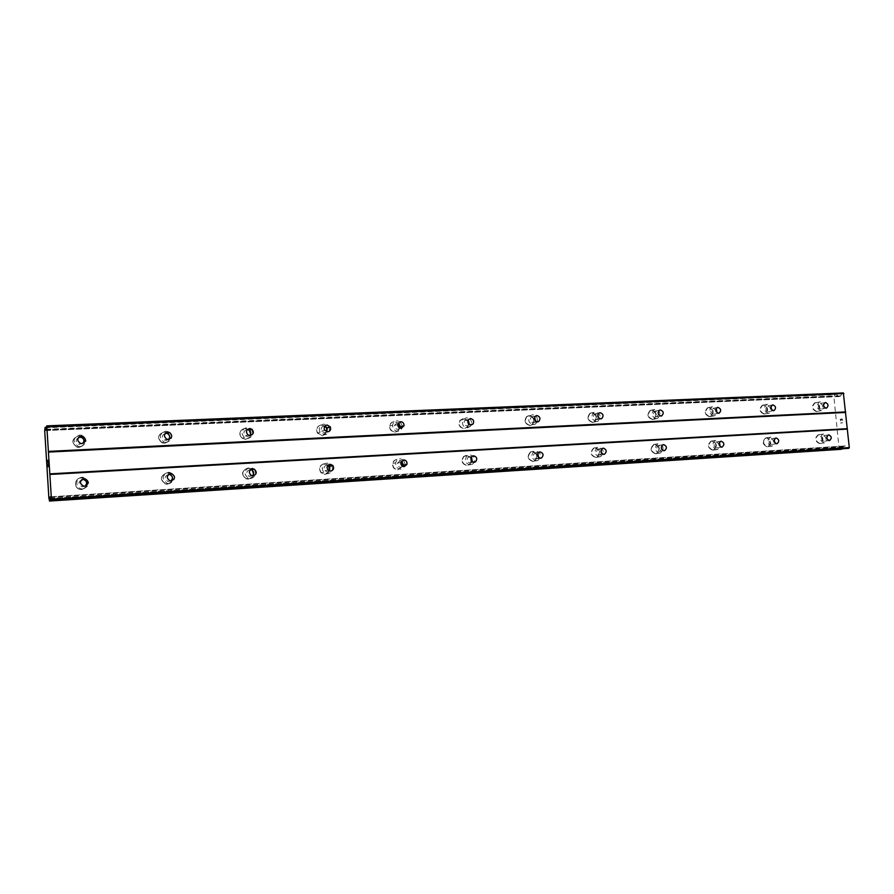 <?xml version="1.0" encoding="UTF-8"?>
<svg xmlns="http://www.w3.org/2000/svg" width="894" height="894" viewBox="0 0 894 894"><rect width="100%" height="100%" fill="white"/><g stroke="black" fill="none" stroke-linecap="round" stroke-linejoin="round"><path stroke-width="0.67" stroke-dasharray="4.47 3.35" d="M820.815 409.117C817.909 407.698 817.585 405.842 819.843 403.563L820.256 403.496C823.173 404.926 823.486 406.781 821.206 409.05L820.815 409.117M815.395 402.747L814.736 402.859C811.204 406.435 811.718 409.329 816.267 411.531L816.87 411.441C820.446 407.899 819.954 405.004 815.395 402.747L814.725 402.859C811.204 406.435 811.718 409.329 816.267 411.542L816.87 411.441C820.446 407.899 819.954 405.004 815.395 402.747M768.415 411.62C765.409 410.223 765.063 408.334 767.354 405.965L767.857 405.876C770.863 407.295 771.209 409.184 768.885 411.531L768.415 411.62M763.163 405.094L762.359 405.239C758.782 408.96 759.341 411.899 764.035 414.078L764.75 413.956C768.404 410.279 767.879 407.329 763.163 405.094L762.359 405.239C758.771 408.96 759.33 411.899 764.024 414.078L764.75 413.956C768.404 410.279 767.868 407.329 763.152 405.094M713.635 414.235C710.551 412.872 710.16 410.949 712.462 408.48L713.077 408.357C716.183 409.743 716.563 411.665 714.217 414.123L713.635 414.235M708.573 407.552L707.59 407.753C703.991 411.62 704.606 414.626 709.434 416.738L710.328 416.57C714.015 412.737 713.434 409.731 708.573 407.552L707.59 407.753C703.98 411.631 704.606 414.626 709.434 416.738L710.317 416.57C714.004 412.737 713.423 409.731 708.562 407.552M658.599 414.592L656.319 416.973C653.156 415.676 652.709 413.732 654.989 411.139L658.14 412.391M651.469 410.123L650.217 410.413C646.675 414.47 647.379 417.509 652.318 419.521L653.447 419.275C657.112 415.263 656.453 412.212 651.469 410.123L650.217 410.413C646.675 414.47 647.379 417.509 652.318 419.521L653.447 419.275C657.101 415.263 656.442 412.212 651.458 410.123M598.567 417.934L596.276 419.845C593.08 418.649 592.554 416.693 594.711 413.978L597.84 414.637M591.66 412.816L590.029 413.285C586.676 417.543 587.503 420.593 592.51 422.437L594.007 422.035C597.505 417.822 596.723 414.749 591.66 412.816L590.029 413.285C586.676 417.543 587.503 420.593 592.51 422.437L593.996 422.035C597.505 417.822 596.723 414.749 591.66 412.816M535.584 421.264L533.327 422.851C530.153 421.856 529.505 419.923 531.36 417.062L532.779 416.537L534.623 417.163M528.969 415.632L526.711 416.481C523.839 420.951 524.879 423.946 529.818 425.488L531.896 424.773C534.97 420.336 533.997 417.286 528.969 415.632L526.7 416.481C523.839 420.951 524.867 423.957 529.807 425.488L531.885 424.773C534.97 420.336 533.997 417.286 528.969 415.632M469.462 424.661L467.227 426.013C464.31 425.343 463.438 423.566 464.612 420.672L466.702 419.543L468.232 419.923M463.181 418.593L459.874 420.415C458.086 424.918 459.471 427.69 464.008 428.695L467.093 427.142C469.171 422.594 467.875 419.744 463.181 418.593M463.17 418.593L459.862 420.415C458.086 424.918 459.46 427.69 464.008 428.695L467.093 427.142C469.171 422.594 467.864 419.744 463.17 418.593M399.953 428.17L397.763 429.332C395.55 429.12 394.422 427.846 394.388 425.488L397.238 422.694L398.433 422.884M394.042 421.7C391.505 422.013 390.019 423.499 389.572 426.159C389.683 429.791 391.438 431.757 394.857 432.059C397.182 431.802 398.635 430.483 399.238 428.103C399.417 424.248 397.685 422.113 394.042 421.7C391.505 422.013 390.007 423.499 389.572 426.159C389.672 429.791 391.438 431.757 394.857 432.07C397.171 431.802 398.635 430.483 399.227 428.103C399.417 424.248 397.685 422.113 394.031 421.7M326.824 431.791L324.645 432.819L321.605 431.165C320.566 428.416 321.415 426.695 324.131 426.013L324.924 426.08M321.304 424.974C317.012 426.069 315.705 428.774 317.404 433.087L322.097 435.613C326.165 434.64 327.539 432.081 326.221 427.913L321.304 424.974C317.001 426.069 315.705 428.774 317.404 433.087L322.097 435.613C326.165 434.652 327.539 432.081 326.221 427.924L321.292 424.974M249.795 435.546L247.593 436.507L245.414 435.87C243.012 432.886 243.57 430.763 247.09 429.511L247.392 429.511M244.665 428.416C239.145 430.405 238.285 433.735 242.095 438.395L245.448 439.345C250.812 437.501 251.762 434.249 248.297 429.589L244.665 428.416M244.665 428.427C239.145 430.405 238.285 433.735 242.095 438.395L245.448 439.345C250.801 437.501 251.75 434.249 248.297 429.589L244.665 428.427M168.597 439.412L166.273 440.396L164.641 440.105C161.456 437.356 161.725 435.076 165.446 433.232M163.825 432.059C157.523 434.663 156.942 438.261 162.071 442.854L164.585 443.279C170.765 440.809 171.424 437.244 166.563 432.607L163.825 432.059C157.523 434.663 156.942 438.261 162.071 442.854L164.585 443.279C170.765 440.809 171.424 437.244 166.563 432.607L163.825 432.059M82.952 443.323L79.007 444.34C75.509 442.161 75.364 439.837 78.594 437.367M78.415 435.903C71.486 438.932 71.062 442.698 77.13 447.212L79.141 447.447C85.958 444.519 86.461 440.776 80.628 436.194L78.415 435.903C71.486 438.932 71.062 442.698 77.13 447.223L79.141 447.447C85.958 444.519 86.461 440.776 80.628 436.194L78.415 435.903M824.022 441.301C821.05 439.803 820.781 437.937 823.184 435.691L823.463 435.657C826.436 437.177 826.704 439.043 824.268 441.267L824.022 441.301M818.58 434.741L818.133 434.808C814.367 438.317 814.803 441.234 819.452 443.558L819.832 443.513C823.653 440.049 823.24 437.121 818.58 434.741L818.133 434.808C814.367 438.317 814.803 441.234 819.452 443.569L819.82 443.513C823.642 440.049 823.229 437.121 818.569 434.752M771.6 444.519C768.527 443.022 768.237 441.122 770.717 438.798L771.041 438.753C774.126 440.273 774.416 442.172 771.902 444.474L771.6 444.519M766.326 437.803L765.8 437.881C761.923 441.524 762.392 444.497 767.197 446.821L767.655 446.754C762.839 444.43 762.37 441.457 766.247 437.814L766.784 437.736C771.611 440.116 772.058 443.1 768.102 446.687L767.655 446.754C771.6 443.167 771.153 440.183 766.326 437.803L765.789 437.881C761.911 441.524 762.381 444.497 767.197 446.821L767.644 446.754C771.589 443.167 771.153 440.183 766.326 437.803M716.809 447.883C713.624 446.408 713.311 444.463 715.848 442.061L716.25 441.994C719.446 443.491 719.759 445.447 717.178 447.827L716.809 447.883M711.725 440.999L711.065 441.111C707.109 444.888 707.612 447.928 712.585 450.218L713.144 450.14C717.2 446.408 716.72 443.368 711.725 440.999L711.065 441.111C707.098 444.888 707.612 447.928 712.585 450.218L713.144 450.14C717.189 446.408 716.72 443.368 711.713 441.01M661.716 449.168L659.47 451.414C656.185 449.973 655.827 447.995 658.397 445.469L661.348 446.877M654.587 444.352L653.76 444.508C649.759 448.453 650.318 451.548 655.458 453.783L656.162 453.66C660.286 449.771 659.761 446.676 654.587 444.352L653.749 444.508C649.748 448.453 650.318 451.548 655.447 453.783L656.162 453.66C660.286 449.771 659.761 446.676 654.587 444.352M601.628 453.336L599.405 455.102C596.041 453.739 595.627 451.727 598.164 449.079L601.047 449.95M594.767 447.849L593.638 448.095C589.705 452.252 590.364 455.392 595.616 457.516L596.577 457.326C600.679 453.236 600.075 450.084 594.767 447.849M594.756 447.849L593.638 448.095C589.694 452.252 590.353 455.392 595.616 457.516L596.577 457.326C600.679 453.236 600.075 450.084 594.756 447.849M538.579 457.538L536.411 458.98C533.025 457.75 532.5 455.739 534.869 452.923L537.83 453.347M532.042 451.526L530.421 451.984C526.767 456.387 527.583 459.538 532.88 461.416L534.277 461.069C538.166 456.733 537.417 453.56 532.042 451.526L530.41 451.984C526.767 456.387 527.583 459.538 532.88 461.427L534.277 461.069C538.166 456.733 537.417 453.56 532.031 451.526M472.378 461.863L470.278 463.047C467.037 462.142 466.31 460.209 468.11 457.225L469.741 456.555L471.44 457.002M466.199 455.381L463.584 456.488C460.846 461.148 461.997 464.154 467.037 465.528L469.328 464.679C472.457 460.041 471.417 456.946 466.199 455.381L463.573 456.488C460.846 461.148 461.997 464.154 467.026 465.528L469.328 464.679C472.457 460.052 471.406 456.946 466.199 455.381M402.769 466.333L400.758 467.316C398.378 467.07 397.271 465.685 397.439 463.148L400.233 460.656L401.629 460.924M397.014 459.438C394.69 459.717 393.226 461.058 392.611 463.461C392.432 467.361 394.176 469.484 397.83 469.842L402.009 466.545C402.691 462.343 401.026 459.974 397.014 459.438C394.69 459.717 393.215 461.058 392.611 463.461C392.432 467.361 394.165 469.484 397.83 469.842L402.009 466.545C402.691 462.343 401.026 459.974 397.014 459.438M329.517 470.993L327.584 471.82L324.991 470.769C323.337 467.886 324.019 465.964 327.07 464.981L328.132 465.092M324.209 463.695C319.404 465.271 318.353 468.322 321.058 472.837L325.014 474.379C329.528 473.038 330.724 470.155 328.601 465.752L324.209 463.695C319.393 465.271 318.342 468.322 321.047 472.837L325.014 474.379C329.528 473.038 330.724 470.155 328.601 465.752L324.209 463.695M252.343 475.843L248.923 476.301C245.805 473.462 246.152 471.205 249.951 469.54L250.599 469.562M247.515 468.188C241.536 470.836 241.022 474.368 245.962 478.782L248.297 479.15C254.108 476.703 254.745 473.239 250.197 468.735L247.515 468.188C241.525 470.836 241.011 474.368 245.962 478.782L248.297 479.15C254.108 476.714 254.734 473.239 250.197 468.735L247.515 468.188M170.944 480.905L167.983 481.475C164.138 478.748 164.34 476.368 168.575 474.345L168.675 474.334M166.586 472.926C159.948 476.133 159.668 479.843 165.714 484.067L167.346 484.202C173.861 481.151 174.241 477.463 168.485 473.138L166.586 472.926C159.948 476.133 159.657 479.843 165.714 484.067L167.346 484.202C173.861 481.151 174.241 477.463 168.485 473.138L166.586 472.926M85.064 486.135L82.17 486.817C78.024 484.548 77.923 482.112 81.868 479.519M81.075 477.944C74.068 478.033 73.554 488.794 80.538 489.476L81.812 489.532C88.897 486.09 89.154 482.257 82.572 478.033L81.075 477.944C74.068 478.044 73.554 488.806 80.538 489.476L81.812 489.532C88.897 486.09 89.143 482.257 82.572 478.033L81.075 477.944M83.153 488.973L81.868 488.917C74.839 488.236 75.353 477.407 82.404 477.307L83.913 477.396C90.529 481.654 90.272 485.509 83.153 488.973M84.908 478.815C89.121 483.688 88.137 487.23 81.946 489.476L80.672 489.42C73.677 488.739 74.191 477.977 81.209 477.877L84.796 478.748M169.201 483.62L167.558 483.498C161.468 479.24 161.758 475.496 168.43 472.278L170.341 472.49C176.129 476.848 175.749 480.559 169.201 483.62M170.743 474.122C174.196 478.893 173.134 482.224 167.536 484.146L165.904 484.012C159.847 479.776 160.138 476.066 166.776 472.87L170.128 473.697M254.052 469.182C256.801 473.82 255.662 476.949 250.599 478.558L248.264 478.189C243.28 473.742 243.805 470.188 249.817 467.528L253.829 468.97M253.538 474.055C253.114 476.994 251.438 478.681 248.521 479.095L246.196 478.726C241.246 474.301 241.76 470.769 247.739 468.121L251.236 469.149M331.775 465.763C333.261 470.021 331.909 472.68 327.729 473.764L323.751 472.222C321.024 467.674 322.086 464.612 326.925 463.025L331.328 465.092L329.182 465.606M329.674 471.037L325.282 474.312L321.326 472.77C318.61 468.255 319.672 465.204 324.488 463.628L328.467 465.215M402.423 466.154L405.105 465.908L400.903 469.216C397.227 468.858 395.483 466.724 395.662 462.801C396.277 460.399 397.741 459.047 400.076 458.756L403.485 459.929M402.322 466.489L398.143 469.775C394.477 469.417 392.734 467.294 392.924 463.394C393.528 460.991 394.992 459.65 397.316 459.371L401.395 461.226M470.434 464.902C465.372 463.517 464.209 460.488 466.959 455.806L469.596 454.7L472.915 455.918C475.295 458.79 475.228 461.494 472.736 464.042L470.434 464.902M471.574 461.125L469.674 464.612L467.372 465.461C462.332 464.098 461.181 461.08 463.919 456.421L466.534 455.314L470.97 457.985M536.568 460.79C531.248 458.89 530.421 455.728 534.098 451.291L535.718 450.833C541.127 452.878 541.876 456.074 537.964 460.432L536.568 460.79M533.249 461.36C527.952 459.471 527.136 456.32 530.79 451.917L532.399 451.459C537.797 453.481 538.534 456.666 534.646 461.013L533.249 461.36M599.561 456.868C594.286 454.733 593.616 451.582 597.572 447.402L598.701 447.156C604.031 449.403 604.646 452.576 600.522 456.678L599.561 456.868M596.007 457.449C590.755 455.325 590.096 452.185 594.029 448.028L595.158 447.782C600.466 450.017 601.07 453.169 596.969 457.259L596.007 457.449M659.627 453.135C654.475 450.889 653.905 447.782 657.917 443.804L658.766 443.659C663.951 445.994 664.477 449.112 660.342 453.012L659.627 453.135M655.872 453.716C650.731 451.481 650.173 448.386 654.173 444.441L655.011 444.284C660.174 446.609 660.7 449.704 656.587 453.593L655.872 453.716M716.966 449.57C711.97 447.268 711.468 444.206 715.435 440.418L716.094 440.306C721.112 442.686 721.592 445.748 717.536 449.492L716.966 449.57M713.021 450.163C708.048 447.86 707.534 444.821 711.501 441.044L712.16 440.932C717.156 443.301 717.636 446.341 713.58 450.073L713.021 450.163M771.768 446.162C766.94 443.837 766.471 440.843 770.36 437.188L770.885 437.11C775.735 439.502 776.182 442.496 772.215 446.106L771.768 446.162M824.179 442.91C819.519 440.563 819.083 437.635 822.86 434.104L823.296 434.048C827.978 436.44 828.392 439.379 824.559 442.854L824.179 442.91M819.921 443.502C815.272 441.167 814.836 438.25 818.613 434.741L819.049 434.674C823.709 437.054 824.123 439.982 820.301 443.446L819.921 443.502M80.46 446.609L78.437 446.385C72.325 441.837 72.76 438.038 79.722 434.987L81.946 435.289C87.824 439.893 87.321 443.67 80.46 446.609M82.092 436.719C86.461 441.602 85.522 445.145 79.275 447.358L77.253 447.134C71.185 442.608 71.621 438.842 78.538 435.814L81.13 436.238M166.407 442.441L163.893 442.016C158.73 437.389 159.311 433.769 165.647 431.154L168.407 431.701C173.291 436.373 172.62 439.949 166.407 442.441M168.005 433.299C171.424 438.082 170.341 441.39 164.764 443.2L162.261 442.765C157.12 438.172 157.702 434.573 164.004 431.97L166.63 432.461M251.393 429.455C253.862 434.059 252.644 437.077 247.739 438.507L244.364 437.546C240.531 432.852 241.391 429.511 246.945 427.511L250.588 428.695L248.521 429.5L249.169 430.081M250.7 433.948C250.432 437.054 248.755 438.831 245.671 439.256L242.319 438.306C238.508 433.646 239.368 430.316 244.9 428.327L247.906 429.086M329.048 427.265C330.177 431.366 328.757 433.869 324.79 434.775L320.063 432.238C318.365 427.891 319.672 425.164 323.986 424.069L328.925 427.03L327.126 427.623M326.913 431.813L322.365 435.523L317.672 433.009C315.973 428.684 317.269 425.98 321.572 424.885L325.148 426.136M400.177 427.835L402.311 427.243C401.708 429.634 400.244 430.964 397.908 431.221C394.477 430.919 392.701 428.93 392.6 425.287C393.047 422.605 394.533 421.119 397.081 420.806L400.166 421.756M399.596 428.002L399.54 428.014C398.947 430.394 397.484 431.713 395.159 431.981C391.74 431.679 389.985 429.701 389.873 426.069C390.32 423.41 391.807 421.923 394.343 421.61L398.188 423.264M469.652 418.761C471.943 421.119 472.222 423.622 470.479 426.293L467.383 427.857C462.824 426.84 461.438 424.058 463.226 419.521L466.545 417.699L469.618 418.738M468.579 423.912L467.428 427.053L464.344 428.617C459.795 427.6 458.421 424.84 460.209 420.325L463.517 418.504L467.83 421.007M537.138 421.901L535.562 423.935L533.483 424.65C528.522 423.108 527.471 420.079 530.354 415.587L532.634 414.738C536.389 415.364 537.909 417.721 537.171 421.8M530.176 425.41C525.236 423.868 524.197 420.862 527.069 416.392L529.337 415.542C534.366 417.196 535.338 420.247 532.254 424.695L530.176 425.41M596.432 421.599C591.415 419.744 590.576 416.682 593.94 412.402L595.583 411.922C600.667 413.877 601.45 416.973 597.93 421.208L596.432 421.599M592.901 422.348C587.894 420.504 587.067 417.453 590.42 413.196L592.051 412.726C597.114 414.66 597.896 417.744 594.398 421.957L592.901 422.348M656.475 418.694C651.514 416.66 650.81 413.609 654.363 409.541L655.615 409.24C660.61 411.352 661.281 414.414 657.604 418.437L656.475 418.694M652.732 419.442C647.792 417.42 647.088 414.38 650.631 410.324L651.882 410.033C656.866 412.134 657.526 415.185 653.872 419.185L652.732 419.442M713.792 415.911C708.942 413.788 708.327 410.771 711.937 406.882L712.92 406.681C717.804 408.871 718.385 411.899 714.686 415.744L713.792 415.911M709.87 416.66C705.042 414.537 704.427 411.542 708.026 407.664L709.009 407.463C713.87 409.653 714.451 412.659 710.764 416.481L709.87 416.66M768.572 413.263C763.867 411.072 763.308 408.111 766.896 404.379L767.7 404.233C772.427 406.468 772.964 409.441 769.298 413.129L768.572 413.263M764.482 414C759.788 411.821 759.229 408.871 762.817 405.161L763.61 405.004C768.326 407.239 768.862 410.201 765.208 413.877L764.482 414M820.971 410.726C816.412 408.502 815.898 405.597 819.429 401.998L820.1 401.887C824.67 404.155 825.173 407.072 821.586 410.625L820.971 410.726M816.736 411.452C812.188 409.24 811.674 406.345 815.205 402.769L815.864 402.658C820.435 404.915 820.927 407.82 817.339 411.363L816.736 411.452M400.244 421.812L402.401 426.214M403.507 459.952L405.373 464.735M251.963 469.775L252.555 470.49M48.097 465.293L48.164 466.411M48.254 464.221L47.93 466.824M47.818 464.5L47.952 466.545M47.784 462.868L47.695 460.79M47.684 460.522L48.108 462.31M48.008 460.119L48.164 462.813M840.416 419.431L841.209 419.297L840.416 419.431L840.561 420.951L840.416 419.431M841.209 419.297L841.288 420.135L841.209 419.297M841.422 420.113L841.332 419.275L841.422 420.113M842.137 419.152L842.293 420.683L842.137 419.152M842.427 420.661L842.249 418.928L840.259 419.252L840.438 420.973L840.259 419.252L842.249 418.928L842.416 420.661M840.651 423.086L842.64 422.773L840.651 423.086M842.64 422.773L840.885 422.851L842.64 422.773M842.081 448.777L843.388 446.553L845.232 445.938L847.993 448.397M843.355 392.947L841.969 393.561L840.248 396.355L838.337 396.333L836.438 394.243L835.175 394.489L833.89 396.78L838.974 447.514L840.662 449.347M836.438 394.243L46.443 427.254L836.438 394.243M45.907 430.55L838.941 396.59M46.332 429.355L837.857 395.751M44.745 429.936L834.169 396.299M44.7 430.562L833.89 396.78M48.902 498.483L838.974 447.514M49.014 499.008L839.343 447.894M50.723 498.394L843.031 447.268M50.422 496.941L843.914 446.117M46.577 426.058L842.506 393.103M46.477 426.639L841.969 393.561M46.32 429.712L840.773 395.897M46.22 430.293L840.248 396.355M46.276 430.148L838.337 396.333M46.343 429.31L837.79 395.729M46.432 427.466L836.583 394.399M44.879 427.555L835.175 394.489M44.856 427.824L835.052 394.679M44.722 430.036L834.102 396.377M48.98 498.941L839.254 447.838M49.371 500.83L840.516 449.19M50.734 498.45L842.964 447.313M50.545 497.477L843.388 446.553M845.277 445.938L50.343 496.818L845.232 445.938M50.5 497.232L845.836 446.218M51.003 499.891L847.467 448.117M825.117 402.602L819.843 403.563M772.45 404.993L767.354 405.965M717.357 407.508L712.462 408.48M659.649 410.167L654.989 411.139M599.114 412.994L594.711 413.978M535.472 416.079L531.36 417.062M468.389 419.688L464.612 420.672M397.808 424.505L394.388 425.488M324.623 430.193L321.605 431.165M247.973 434.909L245.414 435.87M166.686 439.144L164.641 440.105M80.482 443.39L79.007 444.34M828.492 434.92L823.184 435.691M775.847 438.026L770.717 438.798M720.765 441.278L715.848 442.061M663.091 444.698L658.397 445.469M602.59 448.307L598.164 449.079M539.004 452.163L534.869 452.923M471.92 456.476L468.11 457.225M400.881 462.41L397.439 463.148M328.031 470.065L324.991 470.769M251.516 475.619L248.923 476.301M170.061 480.804L167.983 481.475M83.678 486.168L82.17 486.817M81.868 488.917L80.672 489.42M167.558 483.498L165.904 484.012M248.264 478.189L246.196 478.726M323.751 472.222L321.326 472.77M395.662 462.801L392.924 463.394M466.959 455.806L463.919 456.421M534.098 451.291L530.79 451.917M597.572 447.402L594.029 448.028M657.917 443.804L654.173 444.441M715.435 440.418L711.501 441.044M770.36 437.188L766.247 437.814M822.86 434.104L818.613 434.741M78.437 446.385L77.253 447.134M163.893 442.016L162.261 442.765M244.364 437.546L242.319 438.306M320.063 432.238L317.672 433.009M392.6 425.287L389.873 426.069M463.226 419.521L460.209 420.325M530.354 415.587L527.069 416.392M593.94 412.402L590.42 413.196M654.363 409.541L650.631 410.324M711.937 406.882L708.026 407.664M766.896 404.379L762.817 405.161M819.429 401.998L815.205 402.769M821.586 410.625L817.339 411.363M769.298 413.129L765.208 413.877M714.686 415.744L710.764 416.481M657.604 418.437L653.872 419.185M597.93 421.208L594.398 421.957M535.562 423.935L532.254 424.695M470.479 426.293L467.428 427.053M168.407 431.701L167.245 432.271M81.946 435.289L80.762 436.104M824.559 442.854L820.301 443.446M772.215 446.106L768.102 446.687M717.536 449.492L713.58 450.073M660.342 453.012L656.587 453.593M600.522 456.678L596.969 457.259M537.964 460.432L534.646 461.013M472.736 464.042L469.674 464.612M252.521 468.076L250.432 468.668M170.341 472.49L168.675 473.071M83.913 477.396L82.706 477.966M473.149 462.22L471.786 462.477M540.166 458.242L537.328 458.745M603.673 454.375L600.042 454.979M664.097 450.677L659.94 451.336M721.726 447.145L717.178 447.827M776.752 443.77L771.902 444.474M829.364 440.552L824.268 441.267M469.808 424.84L469.227 424.985M536.892 421.867L534.679 422.381M600.444 418.895L597.248 419.577M660.889 416.034L657.056 416.805M718.519 413.296L714.217 414.123M773.545 410.681L768.885 411.531M826.157 408.189L821.206 409.05M45.896 430.55L838.874 396.601"/><path stroke-width="1.34" d="M826.101 408.189C823.184 406.759 822.86 404.904 825.117 402.602L825.542 402.535C828.459 403.987 828.783 405.842 826.503 408.122L826.101 408.189M773.522 410.681C770.505 409.273 770.147 407.385 772.45 404.993L772.952 404.904C775.981 406.334 776.316 408.234 773.992 410.603L773.992 410.603M718.541 413.296C715.435 411.922 715.044 410 717.357 407.508L717.971 407.385C721.089 408.781 721.469 410.715 719.122 413.184L718.541 413.296M660.99 416.034C657.805 414.727 657.369 412.771 659.649 410.167L660.431 409.977C663.627 411.318 664.052 413.285 661.728 415.866L660.99 416.034M600.69 418.895C597.471 417.699 596.946 415.732 599.114 412.994L600.142 412.704C603.383 413.944 603.897 415.911 601.662 418.627L600.69 418.895M537.45 421.901C534.266 420.895 533.606 418.951 535.472 416.079L536.903 415.554C540.121 416.604 540.758 418.56 538.803 421.42L537.45 421.901M471.026 425.052C468.087 424.382 467.216 422.594 468.389 419.688L470.49 418.548C473.485 419.275 474.334 421.096 473.038 424.024L471.026 425.052M401.194 428.371C398.97 428.159 397.841 426.874 397.808 424.505L400.668 421.7C402.982 421.946 404.099 423.309 404.021 425.767L401.194 428.371M327.673 431.869L324.623 430.193C323.572 427.421 324.421 425.7 327.159 425.008L330.299 426.863C331.193 429.567 330.311 431.232 327.673 431.869M250.164 435.546L247.973 434.909C245.559 431.903 246.118 429.768 249.661 428.505L251.963 429.232C254.231 432.238 253.628 434.339 250.164 435.546M168.329 439.435L166.686 439.144C163.412 436.171 163.792 433.858 167.837 432.193L169.581 432.528C172.743 435.523 172.33 437.825 168.329 439.435M165.446 433.232L167.513 433.534C169.938 435.166 170.307 437.121 168.597 439.412M81.812 443.547L80.482 443.39C76.605 440.463 76.884 438.038 81.332 436.093L82.74 436.272C86.528 439.222 86.215 441.647 81.812 443.547M78.594 437.367L81.253 437.289C84.081 438.742 84.651 440.753 82.952 443.323M829.341 440.552C826.358 439.043 826.078 437.166 828.492 434.92L828.772 434.875C831.755 436.406 832.023 438.283 829.587 440.518L829.587 440.518M776.741 443.77C773.656 442.273 773.355 440.362 775.847 438.026L776.171 437.982C779.266 439.502 779.557 441.424 777.031 443.737L776.741 443.77M721.737 447.145C718.541 445.659 718.217 443.703 720.765 441.278L721.179 441.211C724.386 442.731 724.688 444.687 722.106 447.089L722.106 447.089M664.164 450.677C660.867 449.224 660.51 447.235 663.091 444.698L663.616 444.609C666.924 446.095 667.27 448.084 664.644 450.598L664.164 450.677M603.841 454.375C600.466 452.99 600.042 450.967 602.59 448.307L603.294 448.151C606.691 449.581 607.093 451.604 604.478 454.241L603.841 454.375M540.568 458.253C537.149 457.024 536.635 454.99 539.004 452.163L540.021 451.883C543.463 453.169 543.954 455.214 541.485 458.019L540.568 458.253M474.099 462.321C470.847 461.416 470.121 459.471 471.92 456.476L473.563 455.795C476.893 456.778 477.575 458.767 475.619 461.751L474.099 462.321M404.222 466.612C401.819 466.366 400.713 464.958 400.881 462.41L403.686 459.907C406.234 460.231 407.318 461.729 406.938 464.411L404.222 466.612M330.635 471.116L328.031 470.065C326.366 467.171 327.059 465.226 330.121 464.243L332.892 465.495C334.322 468.355 333.574 470.233 330.635 471.116M253.058 475.876L251.516 475.619C248.376 472.758 248.722 470.49 252.544 468.802L254.242 469.138C257.215 472.032 256.813 474.278 253.058 475.876M171.145 480.894L170.061 480.804C166.195 478.066 166.396 475.675 170.653 473.63L171.838 473.753C175.582 476.536 175.358 478.916 171.145 480.894M84.517 486.202L83.678 486.168C79.309 483.486 79.432 481.006 84.047 478.726L84.986 478.782C89.255 481.497 89.098 483.978 84.517 486.202M81.868 479.519L83.477 479.475C86.986 481.039 87.523 483.252 85.064 486.135M467.83 421.007L468.579 423.912M398.188 423.264L399.551 427.98M402.401 426.214L402.311 427.243M325.148 426.136L326.489 427.835L326.913 431.813M249.169 430.081L250.7 433.948M250.588 428.695L251.393 429.455M166.63 432.461L167.245 432.271M166.966 432.618L168.005 433.299M81.13 436.238L82.092 436.719M470.97 457.985L471.574 461.125M401.395 461.226L402.423 466.154M405.373 464.735L405.105 465.908M328.467 465.215L329.674 471.037M331.328 465.092L331.775 465.763M251.236 469.149L251.963 469.775M252.555 470.49L253.538 474.055M170.128 473.697L170.743 474.122M47.941 466.545L47.818 464.5M48.131 466.422L48.064 465.305L48.131 466.422M48.086 465.293L48.164 466.411M48.343 466.288L48.22 464.232L48.354 466.288M47.784 464.522L47.93 466.824L47.784 464.522M48.254 464.221L47.93 466.824M47.695 460.79L47.784 462.868M47.639 462.153L47.594 461.382L47.65 462.153M47.684 460.522L48.108 462.31M47.963 460.142L48.164 462.813M50.019 496.963L49.718 500.919L48.902 498.483L44.7 430.562L45.169 427.298L46.22 430.293L46.779 425.879L51.427 499.299L51.159 500.305L50.422 496.941M848.071 448.386L51.17 500.305L848.037 448.397L849.3 447.581L843.355 392.947L46.779 425.879M840.662 449.347L842.081 448.777M840.673 449.347L49.416 501.053L840.673 449.347M168.675 474.334L169.759 474.468C172.855 476.144 173.246 478.29 170.944 480.905M250.599 469.562L251.639 469.864C254.052 471.619 254.287 473.619 252.343 475.843M328.132 465.092L329.83 466.232L329.517 470.993M401.629 460.924L403.462 465.126L402.769 466.333M471.44 457.002L472.378 461.863M537.83 453.347L538.579 457.538M601.047 449.95L601.628 453.336M661.348 446.877L661.716 449.168M247.392 429.511L249.381 430.237C251.102 431.914 251.248 433.691 249.795 435.546M324.924 426.08L327.249 427.846L326.824 431.791M398.433 422.884L400.568 426.74L399.953 428.17M468.232 419.923L469.462 424.661M534.623 417.163L535.584 421.264M597.84 414.637L598.567 417.934M658.14 412.391L658.599 414.592M48.41 452.085L845.378 412.458M49.762 473.876L847.009 428.684M48.455 451.392L845.702 411.933M46.924 426.65L843.847 393.505M45.605 429.377L46.332 429.355M49.874 498.45L50.723 498.394M51.371 500.215L848.931 448.274M51.427 499.299L849.3 447.581M49.885 474.457L847.434 429.098M45.583 429.343L46.343 429.31M45.214 427.522L46.432 427.466M45.169 427.31L46.443 427.254L45.169 427.298M49.718 500.919L841.936 449.179M49.74 500.662L842.07 448.978M49.863 498.506L50.734 498.45M49.919 497.511L50.545 497.477M400.177 427.835L399.596 428.002M327.126 427.623L326.489 427.835M84.986 478.782L83.477 479.475M171.838 473.753L169.759 474.468M254.242 469.138L251.639 469.864M332.892 465.495L329.83 466.232M406.938 464.411L403.462 465.126M475.619 461.751L473.149 462.22M541.485 458.019L540.166 458.242M604.478 454.241L603.673 454.375M82.74 436.272L81.253 437.289M169.581 432.528L167.513 433.534M251.963 429.232L249.381 430.237M330.299 426.863L327.249 427.846M404.021 425.767L400.568 426.74M473.038 424.024L469.808 424.84M538.803 421.42L536.892 421.867M601.662 418.627L600.444 418.895M661.728 415.866L660.889 416.034M719.122 413.184L718.519 413.296"/></g></svg>
